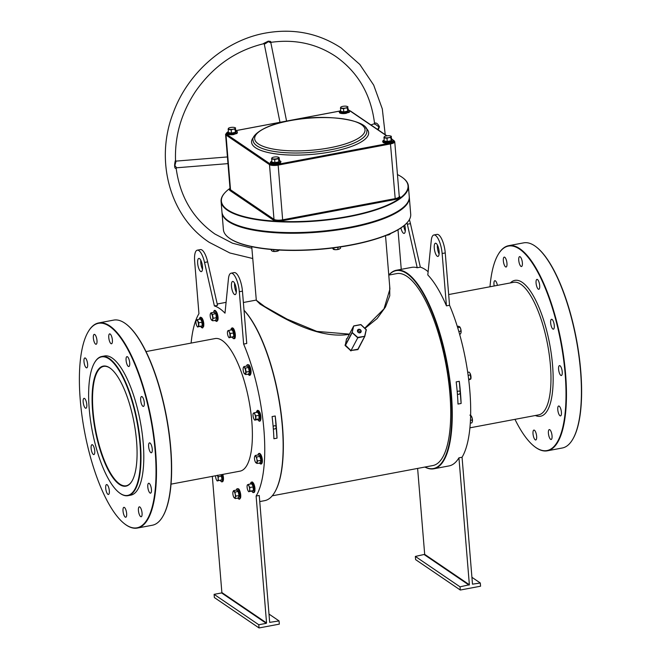 <?xml version="1.0" encoding="UTF-8"?>
<svg xmlns="http://www.w3.org/2000/svg" width="661" height="661" viewBox="0 0 661 661"><rect width="100%" height="100%" fill="white"/><g stroke="black" fill="none" stroke-linecap="round" stroke-linejoin="round"><path stroke-width="0.99" d="M136.563 441.094A61.076 19.789 79.3 0 1 131.869 481.282A61.076 19.789 79.3 0 1 109.239 471.904A61.076 19.789 79.3 0 1 92.606 411.192A61.076 19.789 79.3 0 1 110.618 368.491A61.076 19.789 79.3 0 1 136.563 441.094M110.784 368.623A60.746 19.681 -100.7 0 0 103.653 366.392A60.746 19.681 -100.7 0 0 93.044 411.208A60.746 19.681 -100.7 0 0 126.144 485.777A60.746 19.681 -100.7 0 0 131.977 481.101M425.031 467.03A100.679 32.612 -100.7 0 0 450.686 391.023A100.679 32.612 -100.7 0 0 406.854 273.58A100.679 32.612 -100.7 0 0 388.866 275.083M272.249 495.816L432.823 465.559A97.663 31.637 79.3 0 0 448.265 378.728A97.663 31.637 79.3 0 0 407.085 276.455A97.663 31.637 79.3 0 0 396.658 273.613L388.775 275.1A101.017 32.728 79.3 0 1 396.352 270.258A101.017 32.728 79.3 0 1 407.135 273.2A101.017 32.728 79.3 0 1 449.728 378.976A101.017 32.728 79.3 0 1 433.756 468.798A101.017 32.728 79.3 0 1 424.916 467.046M109.065 358.94A70.479 22.829 -100.7 0 0 94.647 362.517A70.479 22.829 -100.7 0 0 92.152 430.369A70.479 22.829 -100.7 0 0 119.17 492.66A70.479 22.829 -100.7 0 0 120.112 493.346A70.479 22.829 -100.7 0 0 139.95 443.399A70.479 22.829 -100.7 0 0 109.065 358.94M94.754 362.335A70.81 22.937 79.3 0 1 94.862 362.154A70.81 22.937 79.3 0 1 101.786 356.494A70.81 22.937 79.3 0 1 109.346 358.559A70.81 22.937 79.3 0 1 139.207 432.707A70.81 22.937 79.3 0 1 128.011 495.667A70.81 22.937 79.3 0 1 120.451 493.61A70.81 22.937 79.3 0 1 119.501 492.916A70.81 22.937 79.3 0 1 119.335 492.784M406.812 223.013A93.631 27.217 175.3 0 1 406.664 223.178A93.631 27.217 175.3 0 1 350.776 245.173A93.631 27.217 175.3 0 1 228.855 237.795A93.631 27.217 175.3 0 1 228.681 237.663M222.005 212.66L223.401 229.623A93.969 27.316 -4.7 0 0 228.508 237.53A93.969 27.316 -4.7 0 0 350.867 244.934A93.969 27.316 -4.7 0 0 406.961 222.856A93.969 27.316 -4.7 0 0 410.704 214.222L409.316 197.267A93.969 27.316 175.3 0 1 349.471 227.971A93.969 27.316 175.3 0 1 222.005 212.66A93.969 27.316 175.3 0 1 221.989 212.338M227.235 220.063A93.631 27.217 -4.7 0 0 349.33 227.566A93.631 27.217 -4.7 0 0 405.367 205.414A93.631 27.217 175.3 0 1 405.218 205.571A93.631 27.217 175.3 0 1 349.33 227.566A93.631 27.217 175.3 0 1 227.401 220.196A93.631 27.217 175.3 0 1 227.235 220.063M137.348 528.065L152.319 525.239A104.372 33.81 -100.7 0 0 162.532 516.894A104.372 33.81 -100.7 0 0 166.225 416.413A104.372 33.81 -100.7 0 0 126.218 324.163A104.372 33.81 -100.7 0 0 124.813 323.146A104.372 33.81 -100.7 0 0 113.667 320.106L98.696 322.932A104.372 33.81 79.3 0 1 109.833 325.964A104.372 33.81 79.3 0 1 153.848 435.26A104.372 33.81 79.3 0 1 137.348 528.065A104.372 33.81 79.3 0 1 126.201 525.024A104.372 33.81 79.3 0 1 124.797 524.008A104.372 33.81 79.3 0 1 124.632 523.876M109.552 326.344A104.033 33.703 -100.7 0 0 88.268 331.632A104.033 33.703 -100.7 0 0 84.591 431.798A104.033 33.703 -100.7 0 0 124.466 523.743A104.033 33.703 -100.7 0 0 125.863 524.76A104.033 33.703 -100.7 0 0 155.145 451.025A104.033 33.703 -100.7 0 0 109.552 326.344M88.376 331.458A104.372 33.81 79.3 0 1 88.483 331.268A104.372 33.81 79.3 0 1 98.696 322.932M547.333 450.81L562.304 447.993A104.372 33.81 -100.7 0 0 572.517 439.648A104.372 33.81 -100.7 0 0 576.202 339.167A104.372 33.81 -100.7 0 0 536.203 246.917A104.372 33.81 -100.7 0 0 534.799 245.892A104.372 33.81 -100.7 0 0 523.652 242.86L508.681 245.677A104.372 33.81 79.3 0 1 519.819 248.718A104.372 33.81 79.3 0 1 563.833 358.014A104.372 33.81 79.3 0 1 547.333 450.81A104.372 33.81 79.3 0 1 536.187 447.778A104.372 33.81 79.3 0 1 534.782 446.753A104.372 33.81 79.3 0 1 534.617 446.629M514.969 419.347A104.033 33.703 -100.7 0 0 534.452 446.497A104.033 33.703 -100.7 0 0 535.848 447.514A104.033 33.703 -100.7 0 0 565.13 373.779A104.033 33.703 -100.7 0 0 519.538 249.098A104.033 33.703 -100.7 0 0 498.254 254.386A104.033 33.703 -100.7 0 0 489.991 286.767M498.361 254.204A104.372 33.81 79.3 0 1 498.468 254.022A104.372 33.81 79.3 0 1 508.681 245.677M349.421 334.309C314.636 340.109 273.985 312.215 260.128 304.151L256.129 300.111L264.623 306.497L287.048 319.106L316.834 331.401L349.372 334.119M251.742 246.652L256.294 300.061M144.296 402.706A5.032 1.628 79.3 0 1 143.42 406.424A5.032 1.628 79.3 0 1 140.677 400.244A5.032 1.628 79.3 0 1 141.553 396.526A5.032 1.628 79.3 0 1 144.296 402.706M152.245 449.05A5.032 1.628 79.3 0 1 151.369 452.768A5.032 1.628 79.3 0 1 148.626 446.588A5.032 1.628 79.3 0 1 149.502 442.87A5.032 1.628 79.3 0 1 152.245 449.05M151.427 489.437A5.032 1.628 79.3 0 1 150.551 493.147A5.032 1.628 79.3 0 1 147.8 486.967A5.032 1.628 79.3 0 1 148.684 483.257A5.032 1.628 79.3 0 1 151.427 489.437M142.057 513.027A5.032 1.628 79.3 0 1 141.181 516.745A5.032 1.628 79.3 0 1 138.438 510.565A5.032 1.628 79.3 0 1 139.314 506.847A5.032 1.628 79.3 0 1 142.057 513.027M126.648 513.514A5.032 1.628 79.3 0 1 125.772 517.233A5.032 1.628 79.3 0 1 123.029 511.052A5.032 1.628 79.3 0 1 123.904 507.334A5.032 1.628 79.3 0 1 126.648 513.514M109.329 490.759A5.032 1.628 79.3 0 1 108.454 494.478A5.032 1.628 79.3 0 1 105.71 488.297A5.032 1.628 79.3 0 1 106.586 484.579A5.032 1.628 79.3 0 1 109.329 490.759M94.746 450.868A5.032 1.628 79.3 0 1 93.862 454.578A5.032 1.628 79.3 0 1 91.119 448.398A5.032 1.628 79.3 0 1 92.003 444.688A5.032 1.628 79.3 0 1 94.746 450.868M86.798 404.515A5.032 1.628 79.3 0 1 85.913 408.234A5.032 1.628 79.3 0 1 83.17 402.053A5.032 1.628 79.3 0 1 84.046 398.343A5.032 1.628 79.3 0 1 86.798 404.515M87.616 364.137A5.032 1.628 79.3 0 1 86.731 367.855A5.032 1.628 79.3 0 1 83.988 361.674A5.032 1.628 79.3 0 1 84.872 357.956A5.032 1.628 79.3 0 1 87.616 364.137M96.985 340.547A5.032 1.628 79.3 0 1 96.101 344.257A5.032 1.628 79.3 0 1 93.358 338.077A5.032 1.628 79.3 0 1 94.242 334.367A5.032 1.628 79.3 0 1 96.985 340.547M112.387 340.06A5.032 1.628 79.3 0 1 111.511 343.77A5.032 1.628 79.3 0 1 108.768 337.597A5.032 1.628 79.3 0 1 109.643 333.879A5.032 1.628 79.3 0 1 112.387 340.06M129.705 362.815A5.032 1.628 79.3 0 1 128.829 366.525A5.032 1.628 79.3 0 1 126.086 360.344A5.032 1.628 79.3 0 1 126.962 356.634A5.032 1.628 79.3 0 1 129.705 362.815M518.753 260.343A5.032 1.628 -100.7 0 0 521.496 266.523A5.032 1.628 -100.7 0 0 522.372 262.814A5.032 1.628 -100.7 0 0 519.629 256.633A5.032 1.628 -100.7 0 0 518.753 260.343M550.654 322.989A5.032 1.628 -100.7 0 0 553.397 329.17A5.032 1.628 -100.7 0 0 554.282 325.46A5.032 1.628 -100.7 0 0 551.538 319.28A5.032 1.628 -100.7 0 0 550.654 322.989M558.603 369.342A5.032 1.628 -100.7 0 0 561.346 375.522A5.032 1.628 -100.7 0 0 562.23 371.804A5.032 1.628 -100.7 0 0 559.487 365.624A5.032 1.628 -100.7 0 0 558.603 369.342M503.343 260.831A5.032 1.628 -100.7 0 0 506.086 267.011A5.032 1.628 -100.7 0 0 506.962 263.293A5.032 1.628 -100.7 0 0 504.219 257.112A5.032 1.628 -100.7 0 0 503.343 260.831M497.394 285.37A5.032 1.628 -100.7 0 0 494.849 280.71A5.032 1.628 -100.7 0 0 493.974 284.428A5.032 1.628 -100.7 0 0 494.188 285.973M533.014 433.798A5.032 1.628 -100.7 0 0 535.757 439.978A5.032 1.628 -100.7 0 0 536.633 436.268A5.032 1.628 -100.7 0 0 533.89 430.088A5.032 1.628 -100.7 0 0 533.014 433.798M548.415 433.319A5.032 1.628 -100.7 0 0 551.158 439.491A5.032 1.628 -100.7 0 0 552.042 435.781A5.032 1.628 -100.7 0 0 549.299 429.6A5.032 1.628 -100.7 0 0 548.415 433.319M557.785 409.721A5.032 1.628 -100.7 0 0 560.528 415.901A5.032 1.628 -100.7 0 0 561.412 412.183A5.032 1.628 -100.7 0 0 558.669 406.003A5.032 1.628 -100.7 0 0 557.785 409.721M536.071 283.098A5.032 1.628 -100.7 0 0 538.814 289.278A5.032 1.628 -100.7 0 0 539.69 285.56A5.032 1.628 -100.7 0 0 536.947 279.38A5.032 1.628 -100.7 0 0 536.071 283.098M171.009 484.149L240.026 471.153A67.455 21.854 -100.7 0 0 250.693 411.175A67.455 21.854 -100.7 0 0 222.245 340.531A67.455 21.854 -100.7 0 0 215.048 338.572L146.031 351.578M101.786 356.494L104.595 355.965A70.81 22.937 79.3 0 1 112.155 358.031A70.81 22.937 79.3 0 1 142.016 432.178A70.81 22.937 79.3 0 1 130.82 495.139L128.011 495.667M200.787 260.227A6.709 2.173 -100.7 0 0 200.787 262.797A6.709 2.173 -100.7 0 0 202.489 269.242M197.664 263.384A6.709 2.173 -100.7 0 0 201.324 271.621A6.709 2.173 -100.7 0 0 202.497 266.672A6.709 2.173 -100.7 0 0 198.837 258.426A6.709 2.173 -100.7 0 0 197.664 263.384M236.299 292.245A6.709 2.173 79.3 0 1 234.597 285.8A6.709 2.173 79.3 0 1 234.605 283.23M236.308 289.675A6.709 2.173 79.3 0 1 235.134 294.624A6.709 2.173 79.3 0 1 231.474 286.387A6.709 2.173 79.3 0 1 232.647 281.437A6.709 2.173 79.3 0 1 236.308 289.675M400.905 227.954A6.709 2.173 -100.7 0 0 404.127 233.407A6.709 2.173 -100.7 0 0 405.3 228.458A6.709 2.173 -100.7 0 0 404.722 225.054M403.739 225.872A6.709 2.173 -100.7 0 0 405.292 231.028M439.111 251.461A6.709 2.173 79.3 0 1 437.946 256.418A6.709 2.173 79.3 0 1 434.285 248.172A6.709 2.173 79.3 0 1 435.459 243.223A6.709 2.173 79.3 0 1 439.111 251.461M439.111 254.031A6.709 2.173 79.3 0 1 437.4 247.586A6.709 2.173 79.3 0 1 437.408 245.016M360.171 332.516A1.677 1.471 27.9 0 0 357.609 331.161M396.352 270.258L411.638 267.383A101.017 32.728 79.3 0 1 417.215 267.746L420.33 267.151A101.017 32.728 79.3 0 1 425.544 269.729A101.017 32.728 79.3 0 1 428.13 271.712M214.404 305.952L204.538 262.45L207.661 261.863L217.527 305.365L214.404 305.952A101.017 32.728 79.3 0 1 219.617 308.53A101.017 32.728 79.3 0 1 224.996 313.165L228.45 278.719A15.104 4.891 79.3 0 1 231.094 273.191A15.104 4.891 79.3 0 1 239.323 291.732L243.628 344.075A101.017 32.728 79.3 0 1 256.121 496.047L266.557 622.959L266.276 623.34L221.592 592.934L221.873 592.562L266.557 622.959M191.112 343.084A101.017 32.728 79.3 0 1 198.944 313.669L194.648 261.326A15.104 4.891 -100.7 0 1 197.284 250.18L200.399 249.594A15.104 4.891 -100.7 0 1 207.661 261.863M273.299 428.452A1.677 1.512 124.2 0 0 276.124 427.08A1.677 1.512 124.2 0 0 273.158 426.799M457.379 393.766A1.677 1.512 124.2 0 0 460.213 392.394A1.677 1.512 124.2 0 0 457.247 392.113M389.693 286.271L389.775 295.756L385.47 307.018L377.15 318.511L364.963 328.401M347.099 338.407L346.538 338.82L345.406 344.968L352.065 332.4L357.733 337.374L364.831 336.309L357.758 337.812L351.049 350.487L357.758 337.812L352.156 332.698L353.652 326.038L361.022 324.658L366.26 329.69M358.683 347.934L357.907 349.611L351.049 350.487L357.898 349.198L364.608 336.523L366.144 329.773L364.831 336.284M346.538 338.82L345.207 345.604L351.065 350.9M212.321 476.366L221.873 592.562M204.538 262.45A15.104 4.891 -100.7 0 0 197.284 250.18M256.121 496.047L259.244 495.461L269.68 622.373L279.066 620.927L279.33 624.133L259.046 627.95L214.362 597.552L214.106 594.346L221.592 592.934M364.748 328.195L384.008 308.844L389.924 289.088L385.528 235.655M243.628 344.075L246.751 343.489L242.447 291.137A15.104 4.891 79.3 0 0 234.217 272.605L231.094 273.191M259.748 501.583L264.648 500.658A101.017 32.728 -100.7 0 0 274.53 492.585A101.017 32.728 -100.7 0 0 279.215 401.582A101.017 32.728 -100.7 0 0 244.025 310.348M277.033 438.16L273.918 438.747A101.017 32.728 -100.7 0 0 272.092 416.579L275.216 415.992A101.017 32.728 79.3 0 1 277.033 438.16L275.216 415.992M244.016 310.24A100.679 32.612 79.3 0 1 279.339 401.087A100.679 32.612 79.3 0 1 274.745 492.222A100.679 32.612 79.3 0 1 274.637 492.404M449.554 305.275L446.439 305.861A101.017 32.728 79.3 0 0 427.799 274.951L431.261 240.505A15.104 4.891 79.3 0 1 433.905 234.977L437.02 234.391A15.104 4.891 79.3 0 1 445.25 252.932L449.554 305.275A101.017 32.728 79.3 0 1 462.056 457.247L458.932 457.833A101.017 32.728 79.3 0 1 449.05 465.914L433.756 468.798M456.181 381.893L459.296 381.306A101.017 32.728 79.3 0 1 461.122 403.474L457.999 404.061A101.017 32.728 -100.7 0 0 456.181 381.893M347.141 338.564L353.627 326.096L352.156 332.698L345.505 345.265L350.735 350.38L350.429 350.694M462.056 457.247L472.483 584.159L480.316 583.01L480.572 586.208L460.296 590.033L415.612 559.627L415.348 556.43L424.684 554.348L469.368 584.745L460.031 586.828L460.296 590.033M420.33 267.151L410.464 223.649A15.104 4.891 -100.7 0 0 409.357 219.659M397.996 229.764L401.252 269.333M417.215 267.746L407.35 224.236A15.104 4.891 -100.7 0 0 407.002 222.815M433.905 234.977A15.104 4.891 79.3 0 1 442.135 253.518L446.439 305.861M417.62 468.426L424.684 554.348M458.932 457.833L469.368 584.745M536.368 247.049A104.033 33.703 79.3 0 1 536.534 247.173A104.033 33.703 79.3 0 1 576.409 339.126A104.033 33.703 79.3 0 1 572.732 439.284A104.033 33.703 79.3 0 1 572.624 439.466M460.031 586.828L415.348 556.43M469.079 585.125L424.395 554.728M480.316 583.01L471.921 577.301M259.046 627.95L258.781 624.752L266.276 623.34M126.383 324.295A104.033 33.703 79.3 0 1 126.548 324.419A104.033 33.703 79.3 0 1 166.432 416.372A104.033 33.703 79.3 0 1 162.746 516.53A104.033 33.703 79.3 0 1 162.639 516.712M279.066 620.927L268.994 614.077M258.781 624.752L214.106 594.346M364.765 336.432L357.907 349.611M353.932 325.881L360.732 324.576L366.401 329.963M345.207 345.604L345.017 345.009M461.122 403.474L459.296 381.306M263.59 43.469L268.283 41.147L270.514 41.428L271.15 42.312C295.054 39.007 316.578 43.709 335.697 56.416C358.279 72.371 371.259 94.994 374.647 124.276L374.647 123.64L370.912 124.921M374.613 123.698L374.804 123.037C376.497 122.69 378.051 123.954 379.447 126.829L378.232 129.911M251.874 248.239L232.457 243.198L214.875 233.994C192.921 218.518 180.015 196.631 176.165 168.324L176.074 168.489C173.397 168.778 175.206 160.623 175.429 160.499M175.529 160.78A0.669 0.661 90.7 0 0 176.082 161.102L175.537 160.631C174.661 135.918 181.354 112.808 195.631 91.301C213.032 66.397 235.713 50.542 263.665 43.725L264.293 44.171L279.983 122.31M377.679 129.531L378.96 126.945L374.572 123.714M176.14 161.102A0.669 0.661 90.7 0 1 176.082 161.102L174.859 165.547L176.661 167.787L227.971 163.622M286.577 121.062L270.87 42.833L268.316 41.635C265.111 43.99 263.888 44.551 264.656 43.312M221.088 201.465L221.956 212.024A93.969 27.316 -4.7 0 0 227.062 219.931A93.969 27.316 -4.7 0 0 349.421 227.326A93.969 27.316 -4.7 0 0 405.515 205.257A93.969 27.316 -4.7 0 0 409.258 196.623L408.391 186.063A93.969 27.316 175.3 0 1 348.554 216.767A93.969 27.316 175.3 0 1 221.088 201.465A93.969 27.316 175.3 0 1 224.831 192.83A93.969 27.316 175.3 0 1 224.98 192.673M230.003 188.344A93.631 27.217 -4.7 0 0 225.128 192.508A93.631 27.217 -4.7 0 0 251.56 218.295A93.631 27.217 -4.7 0 0 348.405 216.37A93.631 27.217 -4.7 0 0 402.946 177.892A93.631 27.217 -4.7 0 0 397.451 174.578M403.111 178.024A93.969 27.316 175.3 0 1 403.284 178.156A93.969 27.316 175.3 0 1 408.391 186.063M230.995 330.087L232.308 329.484L233.754 332.855L233.887 336.813L229.466 337.581A3.52 1.14 79.3 0 1 228.59 337.06A3.52 1.14 79.3 0 1 228.177 336.284A3.52 1.14 79.3 0 1 227.434 332.855A3.52 1.14 -100.7 0 1 227.541 331.483L227.574 331.343M230.02 335.449A3.52 1.14 79.3 0 1 229.466 337.581L230.375 337.25L230.251 333.532L229.284 332.012A3.52 1.14 79.3 0 1 230.02 335.449M227.632 331.078L227.987 330.715A3.52 1.14 79.3 0 1 229.284 332.012L228.896 330.376L227.987 330.715A3.52 1.14 -100.7 0 0 227.541 331.483M228.632 337.118L229.144 337.812M232.573 337.416L233.473 336.664L230.375 337.25M233.887 336.813L233.35 332.946L230.251 333.532M233.754 332.855L231.994 329.798L228.896 330.376M391.956 139.826L391.081 136.678A3.52 1.025 175.3 0 1 388.875 137.645L390.791 137.587L391.081 136.678A3.52 1.025 175.3 0 0 390.552 136.001A3.52 1.025 175.3 0 0 389.808 135.811A3.52 1.025 175.3 0 0 386.338 135.918A3.52 1.025 -4.7 0 0 384.578 136.488A3.52 1.025 -4.7 0 0 384.14 136.885L384.107 140.967L387.272 141.471L391.056 140.76L391.956 139.826L391.295 141.132L387.255 141.892L383.884 141.347L384.091 140.76M383.851 137.794L387.007 138.298L388.875 137.645A3.52 1.025 175.3 0 1 385.404 137.744A3.52 1.025 175.3 0 1 384.14 136.885L384.471 136.571L384.14 136.885M391.419 136.364L390.61 136.026M387.255 141.892L387.007 138.298M391.295 141.132L390.791 137.587M348.487 110.247L347.603 107.099A3.52 1.025 175.3 0 1 345.406 108.065L347.314 108.007L347.603 107.099A3.52 1.025 175.3 0 0 347.075 106.421A3.52 1.025 175.3 0 0 346.339 106.231A3.52 1.025 175.3 0 0 342.869 106.338A3.52 1.025 -4.7 0 0 341.101 106.908A3.52 1.025 -4.7 0 0 340.663 107.305L340.638 111.387L343.794 111.891L347.579 111.18L348.487 110.247L347.818 111.552L343.778 112.312L340.407 111.767L340.622 111.18M340.374 108.214L343.538 108.718L345.406 108.065A3.52 1.025 175.3 0 1 341.927 108.164A3.52 1.025 175.3 0 1 340.663 107.305L341.002 106.991L340.663 107.305M347.942 106.785L347.141 106.446M343.778 112.312L343.538 108.718M347.818 111.552L347.314 108.007M236.159 131.415L235.283 128.259A3.52 1.025 175.3 0 1 233.077 129.226L234.994 129.168L235.283 128.259A3.52 1.025 175.3 0 0 234.754 127.581A3.52 1.025 175.3 0 0 234.011 127.399A3.52 1.025 175.3 0 0 230.54 127.499A3.52 1.025 -4.7 0 0 228.78 128.069A3.52 1.025 -4.7 0 0 228.342 128.465L228.309 132.555L231.474 133.059L235.258 132.349L236.159 131.415L235.498 132.712L231.457 133.472L228.086 132.935L228.293 132.34M228.053 129.374L231.21 129.886L233.077 129.226A3.52 1.025 175.3 0 1 229.607 129.333A3.52 1.025 175.3 0 1 228.342 128.465L228.673 128.16L228.342 128.465M235.613 127.953L234.812 127.606M231.457 133.472L231.21 129.886M235.498 132.712L234.994 129.168M277.488 156.979A3.52 1.025 175.3 0 1 278.223 157.161A3.52 1.025 175.3 0 1 278.752 157.839L279.091 157.533L277.488 156.979A3.52 1.025 175.3 0 0 274.018 157.078A3.52 1.025 -4.7 0 0 272.249 157.657A3.52 1.025 -4.7 0 0 271.811 158.045L271.787 162.135L274.943 162.639L278.727 161.928L279.636 160.995L278.967 162.292L274.935 163.052L271.564 162.515L271.77 161.92M271.522 158.954L274.687 159.466L278.471 158.747L278.752 157.839A3.52 1.025 175.3 0 1 276.554 158.805A3.52 1.025 175.3 0 1 273.084 158.913A3.52 1.025 175.3 0 1 271.811 158.045L272.15 157.739L271.811 158.045M279.636 160.995L279.091 157.533L278.223 157.161M274.935 163.052L274.687 159.466M278.967 162.292L278.471 158.747M472.359 421.602A3.52 1.14 -100.7 0 0 472.359 421.594A3.52 1.14 -100.7 0 0 472.408 421.354A3.52 1.14 -100.7 0 0 472.128 417.992L472.359 421.602M471.252 415.926A3.52 1.14 79.3 0 1 471.31 416.017A3.52 1.14 79.3 0 1 472.128 417.992L470.896 415.571L471.334 416.124L470.591 416.256M469.872 415.125L470.896 415.571M472.408 421.354L471.888 422.842L470.268 423.147M470.434 420.338L472.342 419.983M468.616 379.199L470.855 378.778A3.52 1.14 -100.7 0 0 470.913 378.588A3.52 1.14 -100.7 0 0 470.987 376.787A3.52 1.14 -100.7 0 0 470.12 373.44L470.855 378.778L468.723 380.05M469.847 372.986A3.52 1.14 79.3 0 1 469.864 373.011A3.52 1.14 79.3 0 1 470.12 373.44L469.112 372.093L467.691 372.366M469.864 373.011L470.12 373.44M470.855 378.778L470.599 379.265M468.12 375.357L470.541 374.903M457.296 326.46L458.527 326.228L459.99 327.228L460.791 329.104L461.014 332.714A3.52 1.14 -100.7 0 0 461.023 332.698A3.52 1.14 -100.7 0 0 461.064 332.458A3.52 1.14 -100.7 0 0 460.791 329.104A3.52 1.14 -100.7 0 0 459.965 327.121A3.52 1.14 -100.7 0 0 459.907 327.038M459.552 326.674L459.99 327.228L457.676 327.666M461.064 332.458L460.543 333.945L459.577 334.127M458.825 331.5L460.998 331.087M214.131 312.182L215.85 313.529L216.758 317.759L215.767 320.188M211.107 319.271L212.602 320.775L212.627 319.594A3.52 1.14 79.3 0 1 211.561 320.081A3.52 1.14 79.3 0 1 211.313 319.775A3.52 1.14 79.3 0 1 210.388 317.346A3.52 1.14 -100.7 0 1 210.264 314.198L210.264 314.198A3.52 1.14 -100.7 0 1 210.281 314.132A3.52 1.14 79.3 0 1 211.346 313.645A3.52 1.14 79.3 0 1 212.52 316.379A3.52 1.14 79.3 0 1 212.627 319.594L213.239 318.305L212.388 314.339L210.892 312.843L210.264 314.19M216.758 317.759L215.693 320.188L216.073 320.395L212.602 320.775M215.85 313.529L216.337 317.718L213.239 318.305M210.892 312.843L213.99 312.256L215.478 313.752L212.388 314.339M199.482 319.329L200.795 318.726L202.241 322.097L202.373 326.063L197.953 326.831A3.52 1.14 79.3 0 1 197.077 326.303A3.52 1.14 79.3 0 1 196.664 325.534A3.52 1.14 -100.7 0 1 195.92 322.097A3.52 1.14 79.3 0 1 196.028 320.734A3.52 1.14 79.3 0 1 196.474 319.957A3.52 1.14 79.3 0 1 197.771 321.254A3.52 1.14 79.3 0 1 198.507 324.691A3.52 1.14 79.3 0 1 197.953 326.831L198.862 326.493L198.738 322.775L197.383 319.618L196.061 320.585M197.118 326.36L197.631 327.055M201.06 326.658L200.729 326.468A5.238 1.694 -100.7 0 0 203.15 324.568A5.238 1.694 -100.7 0 0 201.39 318.238A5.238 1.694 -100.7 0 0 199.358 319.246L200.564 317.164L202.431 318.652L203.605 322.213L203.778 326.088L202.605 327.98L200.721 326.468L201.96 325.906L198.862 326.493M202.373 326.063L201.836 322.196L198.738 322.775M202.241 322.097L200.481 319.04L197.383 319.618M221.088 474.714L221.881 476.06L222.013 480.026L217.593 480.795A3.52 1.14 79.3 0 1 216.717 480.274A3.52 1.14 79.3 0 1 216.304 479.498A3.52 1.14 79.3 0 1 215.56 476.06A3.52 1.14 79.3 0 1 215.56 475.763M222.674 481.439A5.098 1.653 -100.7 0 0 222.782 474.4L223.501 479.085L222.774 481.654L221.683 481.886L220.41 480.522L221.6 479.878L217.593 480.795A3.52 1.14 -100.7 0 0 218.155 478.655L218.378 476.746L217.411 475.218M217.486 475.399A3.52 1.14 79.3 0 1 218.155 478.655L218.502 480.456M216.758 480.332L217.271 481.018M222.013 480.026L221.476 476.16L218.378 476.746M221.881 476.06L220.708 474.788M222.104 474.524A5.238 1.694 -100.7 0 1 221.972 481.712A5.238 1.694 -100.7 0 1 220.369 480.44L220.7 480.621M236.812 489.966L238.53 491.313L239.439 495.543L238.447 497.973M233.787 497.064L235.283 498.559L235.308 497.378A3.52 1.14 79.3 0 1 234.242 497.865A3.52 1.14 79.3 0 1 233.994 497.559A3.52 1.14 79.3 0 1 233.069 495.13A3.52 1.14 79.3 0 1 232.945 491.982A3.52 1.14 79.3 0 1 232.961 491.916A3.52 1.14 79.3 0 1 234.027 491.429A3.52 1.14 79.3 0 1 235.2 494.164L235.068 492.123L233.573 490.627L232.953 491.949M235.308 497.378A3.52 1.14 -100.7 0 0 235.2 494.164L235.919 496.089L235.308 497.378M235.283 498.559L238.373 497.973L239.018 495.502L238.158 491.536L236.671 490.041L233.573 490.627M239.439 495.543L235.919 496.089M238.53 491.313L235.068 492.123M250.643 484.05L251.957 483.447L253.403 486.818L253.535 490.784L249.114 491.553A3.52 1.14 79.3 0 1 248.23 491.032A3.52 1.14 79.3 0 1 247.817 490.255A3.52 1.14 79.3 0 1 247.082 486.818A3.52 1.14 79.3 0 1 247.181 485.455A3.52 1.14 79.3 0 1 247.635 484.678A3.52 1.14 79.3 0 1 248.924 485.975L248.544 484.348L247.222 485.314M249.668 489.413A3.52 1.14 79.3 0 1 249.114 491.553L250.023 491.214L249.668 489.413A3.52 1.14 -100.7 0 0 248.924 485.975L249.899 487.496L249.668 489.413M248.272 491.09L248.792 491.776M252.221 491.379L253.113 490.636L250.023 491.214M253.535 490.784L252.989 486.917L249.899 487.496M253.403 486.818L251.634 483.761L248.544 484.348M258.434 454.834L260.153 456.181L261.062 460.411L260.07 462.84M255.41 461.932L256.906 463.427L257.542 460.957L256.823 459.031A3.52 1.14 79.3 0 1 256.931 462.246A3.52 1.14 79.3 0 1 255.865 462.733A3.52 1.14 79.3 0 1 255.617 462.427A3.52 1.14 79.3 0 1 254.692 459.998A3.52 1.14 79.3 0 1 254.568 456.85A3.52 1.14 79.3 0 1 254.584 456.784A3.52 1.14 79.3 0 1 255.65 456.297L255.196 455.495L254.568 456.85M256.823 459.031A3.52 1.14 -100.7 0 0 255.65 456.297L256.691 456.991L256.823 459.031M257.542 460.957L260.641 460.378L260.384 463.047L256.906 463.427M261.062 460.411L259.781 456.404L256.691 456.991M260.153 456.181L258.294 454.908L255.196 455.495M256.575 412.447L257.889 411.844L259.335 415.215L259.467 419.173L258.087 419.677M254.212 419.479L254.725 420.173L255.956 419.611L255.832 415.893L254.865 414.373A3.52 1.14 79.3 0 1 255.6 417.81A3.52 1.14 79.3 0 1 255.047 419.942A3.52 1.14 79.3 0 1 254.171 419.421A3.52 1.14 79.3 0 1 253.758 418.644A3.52 1.14 79.3 0 1 253.014 415.215A3.52 1.14 79.3 0 1 253.122 413.844A3.52 1.14 79.3 0 1 253.568 413.075L253.155 413.703M254.865 414.373A3.52 1.14 -100.7 0 0 253.568 413.075L254.477 412.737L254.865 414.373M259.467 419.173L254.725 420.173M255.832 415.893L258.93 415.315L259.054 419.024L255.956 419.611M259.335 415.215L257.575 412.158L254.477 412.737M247.098 365.946L248.809 367.285L249.726 371.523L248.726 373.944M244.52 373.837L244.066 373.035L245.561 374.531L246.206 372.069L245.347 368.103L244.306 367.409A3.52 1.14 79.3 0 1 245.479 370.135A3.52 1.14 79.3 0 1 245.586 373.358A3.52 1.14 79.3 0 1 244.52 373.837A3.52 1.14 79.3 0 1 244.273 373.539A3.52 1.14 79.3 0 1 243.347 371.11A3.52 1.14 79.3 0 1 243.223 367.962A3.52 1.14 79.3 0 1 243.24 367.888L243.231 367.946M244.306 367.409A3.52 1.14 -100.7 0 0 243.24 367.888L243.851 366.599L244.306 367.409M249.726 371.523L249.296 371.482L249.04 374.159L245.561 374.531M245.347 368.103L248.445 367.516L249.296 371.482L246.206 372.069M248.809 367.285L246.95 366.02L243.851 366.599M386.619 235.225A3.52 1.025 -4.7 0 0 388.561 234.886A3.52 1.025 -4.7 0 0 389.519 234.498A3.52 1.025 -4.7 0 0 389.61 234.448M390.147 233.738L388.561 234.886L386.9 235.052M390.172 234.11L389.519 234.498M339.3 249.073A3.52 1.025 -4.7 0 0 339.589 248.924A3.52 1.025 -4.7 0 0 339.614 248.916L336.019 249.693A3.52 1.025 -4.7 0 0 339.3 249.073L340.547 248.214L340.44 246.917M333.615 249.42L333.549 249.395A3.52 1.025 -4.7 0 0 333.615 249.42A3.52 1.025 -4.7 0 0 336.019 249.693L333.284 249.255L332.491 248.007M333.863 247.834L333.995 249.453L333.284 249.255M337.829 247.297L338.002 249.329M279.463 249.726L278.669 250.626L275.835 251.444L272.506 251.23A3.52 1.025 -4.7 0 0 272.514 251.238A3.52 1.025 -4.7 0 0 272.621 251.271A3.52 1.025 -4.7 0 0 275.835 251.444A3.52 1.025 -4.7 0 0 278.488 250.742A3.52 1.025 -4.7 0 0 278.504 250.734L278.504 250.734M272.621 251.271L271.398 250.585L271.307 249.478M278.669 250.626L277.827 250.932L277.744 249.957M273.654 249.676L273.794 251.362M469.888 427.841L538.624 414.885A67.455 21.854 -100.7 0 0 549.283 354.907A67.455 21.854 -100.7 0 0 520.843 284.271A67.455 21.854 -100.7 0 0 513.638 282.313L448.679 294.55M510.383 282.925A69.132 22.4 79.3 0 1 522.273 282.379A69.132 22.4 79.3 0 1 552.29 362.195A69.132 22.4 79.3 0 1 535.36 415.505M359.89 332.855A2.016 1.768 -152.1 0 1 358.716 329.277A2.016 1.768 -152.1 0 1 359.89 332.855M359.791 332.681A1.677 1.471 27.9 0 0 358.741 329.715A1.677 1.471 27.9 0 0 359.716 332.698M410.464 223.649L407.35 224.236M445.25 252.932L442.135 253.518M239.323 291.732L242.447 291.137M379.447 126.829L378.96 126.945M176.074 168.489A0.669 0.661 80.5 0 1 176.619 167.795L176.619 167.795A0.669 0.661 80.5 0 1 176.652 167.787L176.165 168.324M270.514 41.428A0.669 0.512 -60.9 0 0 270.184 42.064M253.113 140.512A57.053 16.583 -4.7 0 0 330.508 149.807A57.053 16.583 -4.7 0 0 366.838 131.159C369.631 120.352 325.931 112.833 289.741 120.633C264.821 124.574 250.602 135.637 253.113 140.512M289.923 120.682A55.375 16.095 -4.7 0 0 258.36 143.933A55.375 16.095 -4.7 0 0 329.773 147.791A55.375 16.095 -4.7 0 0 361.327 124.532A55.375 16.095 -4.7 0 0 289.923 120.682M365.599 127.796A58.73 17.07 175.3 0 1 331.244 151.815A58.73 17.07 175.3 0 1 270.663 153.055A58.73 17.07 175.3 0 1 253.791 136.992M399.227 196.185L399.475 196.358A7.387 2.148 175.3 0 1 395.27 199.457L282.941 220.625A7.387 2.148 175.3 0 1 273.423 220.105L229.954 190.525A7.387 2.148 175.3 0 1 230.053 188.889M226.756 132.894A6.04 1.76 -4.7 0 0 226.591 134.29L270.068 163.87A6.04 1.76 -4.7 0 0 277.86 164.292L390.18 143.123A6.04 1.76 -4.7 0 0 393.625 140.586L393.287 140.363M392.419 139.768L391.651 139.248M386.677 135.86L350.148 111.007A6.04 1.76 -4.7 0 0 349.859 110.841M339.614 111.106L235.837 130.655M395.27 199.457L390.477 143.924L278.149 165.093L282.652 219.816L394.972 198.655A6.709 1.95 -4.7 0 0 399.252 196.457L394.749 141.735A6.709 1.95 175.3 0 1 390.477 143.924L390.18 143.123M273.423 220.105A0.669 0.603 -55.8 0 0 273.993 219.353L269.498 164.622L226.021 135.042L230.524 189.773L273.993 219.353A6.709 1.95 -4.7 0 0 282.652 219.816L282.941 220.625M277.86 164.292L278.149 165.093A6.709 1.95 175.3 0 1 269.498 164.622A0.669 0.603 -55.8 0 1 270.068 163.87M226.591 134.29A0.669 0.603 -55.8 0 0 226.021 135.042A6.709 1.95 175.3 0 1 225.575 134.423L230.069 189.145A6.709 1.95 -4.7 0 0 230.524 189.773A0.669 0.603 -55.8 0 1 229.954 190.525M393.625 140.586A0.669 0.603 -55.8 0 1 394.055 140.669L394.749 141.735M350.148 111.007A0.669 0.603 -55.8 0 1 350.578 111.089L386.925 135.827M231.647 328.286A5.238 1.694 -100.7 0 0 230.879 330.004L231.862 327.988C234.952 326.674 236.464 338.936 234.333 338.663L233.556 338.672L232.234 337.226A5.238 1.694 -100.7 0 0 233.845 338.498A5.238 1.694 -100.7 0 0 234.333 332.673A5.238 1.694 -100.7 0 0 231.647 328.286M234.539 338.225A5.098 1.653 -100.7 0 0 235.019 332.549A5.098 1.653 -100.7 0 0 232.399 328.286M383 141.76A5.098 1.479 -4.7 0 0 384.776 143.04A5.098 1.479 -4.7 0 0 389.841 142.892M384.049 140.182A5.238 1.52 -4.7 0 0 383.653 142.09A5.238 1.52 -4.7 0 0 389.833 142.181A5.238 1.52 -4.7 0 0 391.676 139.554L393.262 140.322L392.824 141.867L388.131 143.14L383.264 142.636L382.603 141.206L384.049 140.173M339.523 112.18A5.098 1.479 -4.7 0 0 341.307 113.452A5.098 1.479 -4.7 0 0 346.372 113.312M340.572 110.602A5.238 1.52 -4.7 0 0 340.184 112.51A5.238 1.52 -4.7 0 0 346.356 112.601A5.238 1.52 -4.7 0 0 348.207 109.974L349.793 110.742L349.347 112.287L344.654 113.56L339.795 113.056L339.134 111.626L340.572 110.594M227.202 133.348A5.098 1.479 -4.7 0 0 228.979 134.621A5.098 1.479 -4.7 0 0 234.044 134.48M228.252 131.762A5.238 1.52 -4.7 0 0 227.855 133.679A5.238 1.52 -4.7 0 0 234.035 133.77A5.238 1.52 -4.7 0 0 235.878 131.134L237.464 131.911L237.026 133.456L232.333 134.72L227.467 134.224L226.806 132.787L228.252 131.762M270.68 162.928A5.098 1.479 -4.7 0 0 272.456 164.201A5.098 1.479 -4.7 0 0 277.521 164.06M271.721 161.342A5.238 1.52 -4.7 0 0 271.332 163.259A5.238 1.52 -4.7 0 0 277.504 163.35A5.238 1.52 -4.7 0 0 279.355 160.714L280.942 161.491L280.495 163.036L275.802 164.3L270.944 163.804L270.283 162.366L271.721 161.342M213.726 312.042A5.238 1.694 -100.7 0 0 213.66 312.314L213.734 311.984C214.486 306.952 219.055 314.628 217.907 320.098L216.833 321.444L215.164 320.288A5.238 1.694 -100.7 0 0 217.213 320.164A5.238 1.694 -100.7 0 0 216.296 312.926A5.238 1.694 -100.7 0 0 213.726 312.042M217.89 319.924A5.098 1.653 -100.7 0 0 217.345 313.81A5.098 1.653 -100.7 0 0 214.999 311.075M203.828 324.377A5.098 1.653 -100.7 0 0 202.687 319.238A5.098 1.653 -100.7 0 0 200.762 317.602M240.579 497.708A5.098 1.653 -100.7 0 0 240.034 491.594A5.098 1.653 -100.7 0 0 237.679 488.859M239.893 497.948A5.238 1.694 -100.7 0 0 238.976 490.71A5.238 1.694 -100.7 0 0 236.407 489.826A5.238 1.694 -100.7 0 0 236.341 490.107L236.415 489.768C238.91 487.091 240.298 489.801 240.596 497.882L239.513 499.237L237.844 498.072A5.238 1.694 -100.7 0 0 239.893 497.948M254.989 489.099A5.098 1.653 -100.7 0 0 253.849 483.968A5.098 1.653 -100.7 0 0 251.924 482.323M254.311 489.289A5.238 1.694 -100.7 0 0 252.552 482.96A5.238 1.694 -100.7 0 0 250.519 483.968L251.089 482.282L252.271 481.935L253.593 483.381L254.758 486.893L254.939 490.809L254.394 492.305L253.204 492.643L251.882 491.197A5.238 1.694 -100.7 0 0 254.311 489.289M261.169 463.617A5.098 1.653 -100.7 0 0 262.045 457.916A5.098 1.653 -100.7 0 0 259.302 453.727M261.359 458.04A5.238 1.694 -100.7 0 0 259.533 453.9A5.238 1.694 -100.7 0 0 257.964 454.975L258.608 453.537L259.674 453.347L260.971 454.768L262.062 457.908L262.095 463.138L261.145 464.105L259.467 462.948A5.238 1.694 -100.7 0 0 261.409 463.171A5.238 1.694 -100.7 0 0 261.359 458.04M257.815 419.586A5.238 1.694 -100.7 0 0 260.137 419.52A5.238 1.694 -100.7 0 0 259.145 412.571A5.238 1.694 -100.7 0 0 256.46 412.365L257.658 410.283L258.881 410.82L259.847 412.431C262.045 417.231 260.715 425.147 257.509 418.942M259.723 420.611A5.098 1.653 -100.7 0 0 260.93 418.041A5.098 1.653 -100.7 0 0 259.856 412.522M248.272 365.079A5.238 1.694 -100.7 0 0 246.627 366.078L247.272 364.649L248.916 364.855C252.684 370.226 250.775 377.555 248.652 374.746L248.123 374.052A5.238 1.694 -100.7 0 0 248.594 374.647A5.238 1.694 -100.7 0 0 250.354 371.796A5.238 1.694 -100.7 0 0 248.272 365.079M249.825 374.729A5.098 1.653 -100.7 0 0 250.99 370.937A5.098 1.653 -100.7 0 0 249.007 365.07M360.708 331.996L359.749 332.665C358.179 332.657 357.51 331.913 357.741 330.426M217.221 304.01L226.079 302.341M243.38 302.498L256.129 300.094M358.097 349.049L364.806 336.383L366.301 329.674L361.022 324.658L353.883 325.865L347.099 338.597M385.214 134.662L382.306 108.916L373.68 85.087L359.791 64.439L341.365 48.096C318.718 33.149 293.451 28.134 265.54 33.05C224.996 40.263 187.856 72.47 173.19 112.973C154.583 160.673 169.993 216.634 209.215 242.323L229.888 252.989L252.717 258.509M176.132 161.102L227.425 156.938M226.847 132.729L225.575 134.423M391.634 139.025L394.055 140.669M235.837 130.622L339.68 111.056M350.578 111.089L349.743 110.693M270.87 42.833L271.15 42.312M196.028 320.734L196.119 320.321"/></g></svg>
